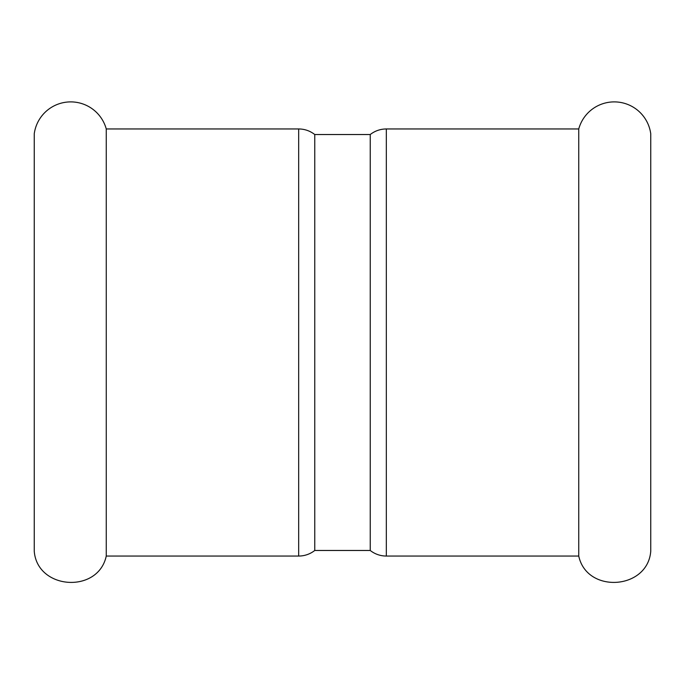 <?xml version="1.0" encoding="UTF-8"?>
<svg xmlns="http://www.w3.org/2000/svg" width="685" height="685" viewBox="0 0 685 685"><rect width="100%" height="100%" fill="white"/><g stroke="black" fill="none" stroke-linecap="round" stroke-linejoin="round"><path stroke-width="1.03" d="M650.75 342.5L650.75 551.219C647.779 589.819 586.857 593.921 578.748 556.049L578.748 128.951A36.827 36.827 0 0 1 650.75 133.78L650.75 342.5M106.252 556.049L106.252 128.951A36.827 36.827 0 0 0 34.25 133.78L34.25 551.219C37.221 589.819 98.143 593.921 106.252 556.049L298.677 556.049A25.996 25.996 0 0 0 314.757 550.475L370.242 550.475L370.242 134.525L314.757 134.525L314.757 550.475M370.242 134.525C374.978 130.869 380.338 129.011 386.323 128.951L386.323 556.049A25.996 25.996 0 0 1 370.242 550.475M314.757 134.525C310.022 130.869 304.662 129.011 298.677 128.951L298.677 556.049M106.252 128.951L298.677 128.951M386.323 556.049L578.748 556.049M386.323 128.951L578.748 128.951"/></g></svg>
